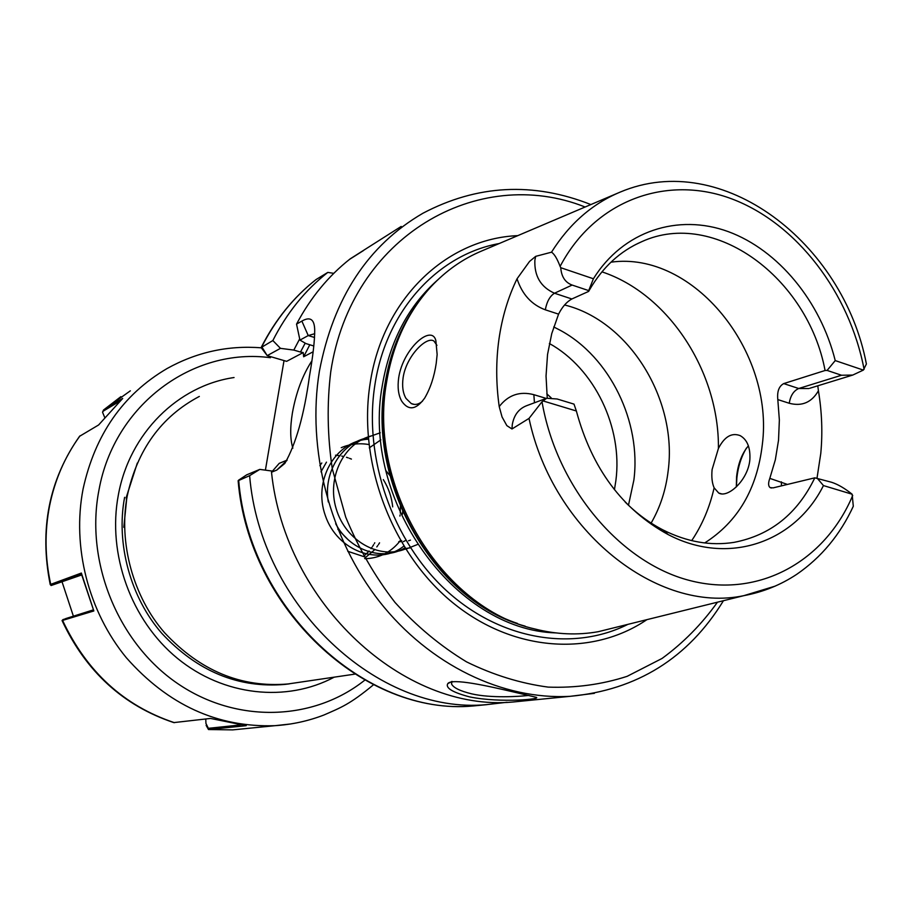 <?xml version="1.0" encoding="UTF-8"?>
<svg xmlns="http://www.w3.org/2000/svg" width="912" height="912" viewBox="0 0 912 912"><rect width="100%" height="100%" fill="white"/><g stroke="black" fill="none" stroke-linecap="round" stroke-linejoin="round"><path stroke-width="1.37" d="M436.939 345.363L434.021 341.134C426.85 335.616 406.136 356.056 403.104 377.796C401.941 386.266 402.91 393.14 406.011 398.43L411.255 403.549C414.96 405.259 418.722 404.461 422.518 401.143M436.221 363.307C434.249 376.679 430.407 388.273 424.707 398.054C416.123 409.944 408.439 410.947 401.645 401.063C398.35 395.101 397.37 387.326 398.692 377.716C403.093 348.441 431.581 323.874 435.856 340.518L437.144 354.517L436.221 363.307M736.326 486.94L736.577 476.839C737.968 463.855 741.912 453.515 748.399 445.82M746.426 448.1C741.274 456.65 738.082 466.636 736.85 478.048L736.451 486.814M451.577 682.051L451.577 684.023C453.412 687.751 460.104 691.034 471.675 693.85L471.675 693.85C491.032 698.307 519.202 696.586 528.869 695.4M513.969 692.071L535.355 697.099C545.273 698.923 500.768 703.3 469.6 696.893C452.58 692.39 445.307 687.967 447.769 683.635C451.839 677.821 488.216 686.075 513.969 692.071M545.627 398.624L527.113 405.509C518.894 408.53 513.946 414.96 512.259 424.821L511.985 428.971L506.867 425.653L502.056 416.978L499.217 406.592C495.98 383.587 495.889 361.129 498.955 339.207C502.09 317.33 508.121 297.187 517.047 278.776L529.541 261.448L535.686 256.352L534.877 260.159C534.193 276.028 540.725 287.052 554.485 293.231C549.89 296.104 546.835 301.633 545.319 309.818C531.559 304.711 522.131 294.371 517.047 278.776M511.985 428.971L529.017 418.414L542.013 401.759L546.664 398.248L557.118 398.989L574.013 404.119L576.361 410.993L542.948 400.904M572.132 285.057L554.485 293.231L571.858 298.976L588.65 291.395L588.696 290.597L572.132 285.057C565.223 282.503 561.427 276.724 560.743 267.706L560.116 266.407C557.141 258.609 554.268 253.878 551.498 252.191L535.686 256.352M311.881 360.844C302.579 375.151 296.092 392.502 292.41 412.897C290.016 427.648 290.164 439.402 292.855 448.168M718.417 448.442L712.101 469.566C711.394 477.033 712.067 483.121 714.13 487.829L718.713 493.039C727.742 498.465 748.068 480.236 749.858 459.728C750.519 447.712 747.281 439.675 740.156 435.628C731.698 432.402 724.459 436.666 718.417 448.442C719.294 372.016 668.724 293.938 601.931 271.844M546.801 393.813L551.179 397.837M547.246 398.099L546.037 376.04L547.542 354.483L551.76 333.587L558.577 314.138L545.319 309.818M571.858 298.976C566.671 301.815 562.237 306.877 558.577 314.138M817.79 385.799L818.417 390.792C811.657 402.443 801.933 406.604 789.245 403.264L777.811 399.581C776.99 391.522 778.962 386.198 783.716 383.599L825.075 370.5C807.793 277.898 714.506 208.449 641.854 241.634C620.24 251.039 602.832 267.034 589.642 289.628L588.65 291.395M777.811 399.581L779.361 420.033L778.529 440.222L775.337 459.796L769.808 478.367L787.432 484.432M704.702 542.948C737.842 521.824 757.051 489.071 762.307 444.691C774.47 351.656 693.473 250.72 610.949 262.177M651.134 523.078C660.242 507.323 665.931 489.835 668.188 470.638C677.605 399.593 629.075 320.693 564.551 304.973M628.471 505.248L633.874 480.088C641.455 421.96 609.991 357.253 560.481 330.418L553.744 326.941M199.329 396.435C161.276 416.545 137.233 449.787 127.201 496.151C118.343 542.651 133.289 597.018 164.593 632.734C200.127 670.822 241.258 687.91 287.975 683.966L297.688 682.541M124.613 497.325C115.778 543.655 130.655 597.816 161.857 633.395C197.277 671.346 238.271 688.355 284.852 684.422L294.542 682.997M284.852 684.422L289.412 683.852M646.916 619.647C592.013 656.971 513.091 652.24 452.329 602.342C391.601 552.592 357.538 462.042 370.158 383.257C382.789 298.498 446.846 238.488 517.777 235.638M616.216 627.251L598.249 631.697C577.661 635.356 556.594 634.467 535.07 629.029C442.217 608.464 367.627 487.225 386.551 382.379C392.867 344.166 407.618 312.349 430.829 286.904C445.751 270.853 462.817 258.837 482.015 250.846L617.926 193.059M818.417 390.792C821.917 411.848 822.715 432.698 820.789 453.355L817.061 477.865M284.02 360.582L265.403 470.159M401.212 226.427L350.208 258.837C328.411 275.994 310.513 297.745 296.537 324.113L301.872 321.092C310.228 316.293 314.503 319.314 314.708 330.144C314.72 340.655 312.976 355.999 309.464 376.177C304.163 414.88 295.944 443.973 284.818 463.444L276.781 470.079L271.502 472.222C285.182 604.2 404.335 712.147 512.818 702.023L527.968 700.519M369.28 447.872L380.828 439.869M383.405 438.74L384.853 438.193M402.454 514.174L402.785 510.857M385.89 470.626L389.983 475.642M400.448 505.385L400.277 513.16M400.083 514.904L399.912 516.078M337.85 529.268L347.848 539.425M399.992 541.865L401.782 540.759M400.436 540.691L398.681 541.865M403.309 541.671L405.145 540.736M410.468 540.121L408.542 540.782M309.818 344.725L303.65 356.763L303.217 352.568L300.481 352.055L305.189 343.14M314.72 333.701L308.233 335.57L299.945 340.096L305.919 343.562L313.819 346.001M303.65 356.763L312.599 352.066M560.743 267.706L593.404 278.764C623.181 230.827 678.106 213.271 728.255 231.625C778.472 250.093 820.492 301.564 835.232 360.582L863.345 370.09L852.731 375.071L841.525 375.242L827.116 370.42L835.232 360.582M865.636 360.502L866.4 363.979L863.345 370.09M827.116 370.42L825.075 370.5M593.404 278.764L588.696 290.597M299.945 340.096L296.537 324.113M261.368 347.119C275.253 319.838 293.459 297.323 315.997 279.585L327.807 272.403C305.178 290.187 286.858 312.896 272.848 340.541L280.463 348.35L293.812 350.083L300.481 352.055M299.683 338.888L293.812 350.083M327.807 272.403L333.781 273.349M280.463 348.35L267.227 355.612L261.14 347.563L272.848 340.541M363.5 250.538L349.467 259.43M272.471 471.105L259.795 469.395L249.626 475.665C260.342 606.241 378.286 714.848 486.518 704.645L507.072 702.263M249.626 475.665L238.135 480.738C248.623 608.828 364.435 715.943 472.94 705.991L487.111 704.611M271.502 472.222L279.22 463.364L287.12 460.104M769.808 478.367C768.098 483.086 768.223 486.176 770.195 487.646L773.182 487.863L814.815 477.831L831.55 482.266C837.797 484.272 844.66 488.251 852.139 494.224L823.445 485.572C795.025 542.401 728.243 566.124 668.131 534.557C622.417 509.523 591.831 468.335 576.361 410.993M852.139 494.224L853.301 506.251L850.919 511.267M274.079 684.992L274.991 684.73M625.165 502.033C636.895 513.707 649.583 523.043 663.218 530.043C687.01 541.956 710.619 546.06 734.046 542.366C770.503 535.298 797.43 513.787 814.815 477.831M823.445 485.572L816.878 477.82M486.518 704.645L472.94 705.991C365.689 716.091 249.136 609.011 238.659 480.179L246.673 474.844L259.795 469.395M316.247 279.403C293.812 297.004 275.663 319.462 261.778 346.788L267.227 355.657L286.63 361.346L303.217 352.568M374.775 542.777L374.376 543.472M373.681 544.658L372.62 546.311M371.959 547.291L370.979 548.636M369.075 550.996L368.516 551.646M368.243 551.942L363.614 556.377M335.513 455.202L340.13 455.772M341.761 456.08L342.57 456.251M346.457 457.277L348.224 457.858M349.444 458.303L351.428 459.089M379.563 542.822L378.491 544.532M377.807 545.536L376.804 546.915M374.866 549.355L374.273 550.016M373.977 550.358L364.64 558.235M383.314 479.598C388.603 488.114 391.727 497.211 392.696 506.89M398.715 542.572L398.088 543.301M397.621 543.826C388.786 553.402 377.876 558.361 364.903 558.703M319.861 465.679L321.788 462.988M341.236 447.678C349.98 443.962 359.168 442.901 368.767 444.52M363.728 556.582L347.78 551.304M320.967 471.846L326.473 462.145M403.765 546.151C378.913 566.158 337.36 551.11 325.39 515.725C312.691 480.784 335.217 441.032 368.357 439.185M404.86 547.907C382.63 561.496 349.775 550.552 335.673 523.727M328.286 501.953C323.144 472.199 341.92 442.377 368.22 437.635M405.509 548.933C379.312 559.763 345.637 540.987 336.232 508.896C326.405 477.204 344.257 441.887 372.86 435.526M417.377 544.555L405.669 549.195M368.174 437.076L380.258 432.778M410.48 547.816L405.259 548.545M248.474 683.111L251.324 682.826M243.367 681.959L247.061 682.028M126.631 499.377L123.827 527.307M137.313 463.068L126.073 497.941M102.703 411.757L103.603 409.967L122.675 398.464L98.61 424.969L79.549 436.312C48.963 479.849 39.193 529.268 50.217 584.546L81.362 573.055L93.845 610.96L62.062 620.559C86.013 671.654 123.257 705.66 173.804 722.6L210.512 718.439L246.24 725.667L208.472 729.532L206.135 725.359M73.336 615.999L62.13 582.084M126.369 499.616L128.261 490.873M205.77 718.987L205.941 723.41L208.346 728.312L240.312 724.972M174.397 722.669C123.986 705.842 86.72 671.768 62.597 620.434L65.698 618.61L93.218 609.923M93.845 610.96L81.544 574.343L51.118 585.515L81.647 574.959M81.362 573.055L81.544 574.343M63.441 619.453L93.377 610.345M119.597 401.314L103.25 411.141L102.554 412.258L104.652 417.331M614.437 489.698L615.885 480.578C622.93 427.523 594.464 368.402 549.389 343.505M594.385 693.337L570.114 696.323C503.082 700.12 429.928 665.418 379.7 601.806C329.677 538.057 306.58 449.183 319.394 371.23C333.416 297.973 367.912 245.328 422.883 213.271C477.227 184.691 533.224 181.784 590.873 204.562M585.116 207.013C478.298 164.456 351.109 235.855 330.76 371.708C326.861 403.571 327.385 435.993 332.321 468.962L345.705 517.115C358.553 548.112 374.98 576.544 394.976 602.399C416.67 626.282 440.53 646.095 466.534 661.861C493.289 675.005 520.501 683.419 548.18 687.112C575.62 688.07 601.931 684.479 627.114 676.339L662.032 658.464C683.305 642.903 701.784 624.139 717.459 602.194M627.889 624.367C573.089 651.841 500.494 640.156 446.39 590.588C392.365 541.055 363.352 457.687 374.889 384.91C386.061 310.547 437.863 254.642 499.24 243.527M555.727 632.894C454.598 630.067 360.935 500.335 382.322 385.411C389.857 341.122 408.359 305.919 437.817 279.802M525.164 626.156C435.993 602.137 366.806 485.127 384.898 384.26C389.891 353.389 400.733 326.485 417.445 303.548M517.457 623.432C431.764 595.057 368.015 481.479 385.343 383.941C389.766 356.353 398.954 331.831 412.919 310.354M775.303 586.085L743.827 595.661C658.122 613.993 552.911 531.605 529.017 418.414M864.097 369.337C849.437 292.661 796.769 223.406 731.88 198.919C667.151 174.454 595.137 199.751 560.116 266.407M551.498 252.191C569.362 223.805 592.241 203.786 620.137 192.113C722.475 148.713 843.372 243.173 866.4 363.979M542.013 401.759C556.81 487.555 620.149 562.556 689.552 580.465C759.069 598.66 825.109 561.188 852.72 495.444M691.695 540.645C702.24 524.936 709.718 507.334 714.13 487.829M301.872 321.092L308.233 335.57L314.56 337.474M286.847 460.537L276.781 470.079M499.217 406.592C508.212 394.976 519.76 391.009 533.862 394.679L546.185 398.407M783.716 383.599L798.718 388.501L841.525 375.242M789.245 403.264C790.465 395.717 793.622 390.792 798.718 388.501L808.876 388.546M534.443 402.785L533.862 394.679M781.436 485.868L781.379 481.832M364.777 680.147C313.842 720.856 236.903 724.185 177.441 683.419C117.979 642.835 84.953 561.872 98.952 490.109C114.331 404.107 193.583 347.176 270.454 357.721M290.928 723.934L275.014 725.678C217.603 727.639 168.025 704.965 126.289 657.677C88.373 611.485 71.911 546.892 83.072 489.037C95.019 434.591 123.017 394.417 167.056 368.539C196.604 352.157 227.954 345.249 261.106 347.814M334.225 677.16C286.63 702.582 223.588 696.221 177.316 658.259C131.089 620.342 107.103 554.006 118.355 494.954C129.572 432.961 178.25 385.616 234.053 377.534M51.608 585.31L50.73 584.341C44.916 557.87 44.54 531.662 49.601 505.715C54.891 479.666 65.037 456.365 80.028 435.822M244.815 728.688L232.708 729.885L208.745 729.532L208.346 728.312M103.25 411.141L103.603 409.967L130.348 390.826M635.299 244.735L641.854 241.634M512.818 702.023L570.114 696.323C637.078 690.031 688.195 658.156 723.455 600.7M354.665 674.15L287.975 683.966M853.301 506.251C840.18 534.694 821.336 557.369 796.792 574.286C780.729 584.945 763.082 592.07 743.827 595.661L598.249 631.697M589.642 289.628L590.281 286.493M663.218 530.043L668.131 534.557M721.403 493.825L718.713 493.039M414.139 404.392L411.255 403.549M246.673 474.844L238.454 480.282M451.862 681.994L451.577 684.023M452.044 681.412L447.769 683.635M809.822 388.25L852.731 375.071M770.195 487.646L771.472 488.023M208.472 729.532L232.708 729.885L275.014 725.678C292.011 724.573 308.313 721.016 323.942 715.008C340.928 707.541 349.433 704.645 373.51 684.764M103.455 410.058L120.886 396.652M51.118 585.515L50.217 584.558M62.974 619.59L62.107 620.548"/></g></svg>
